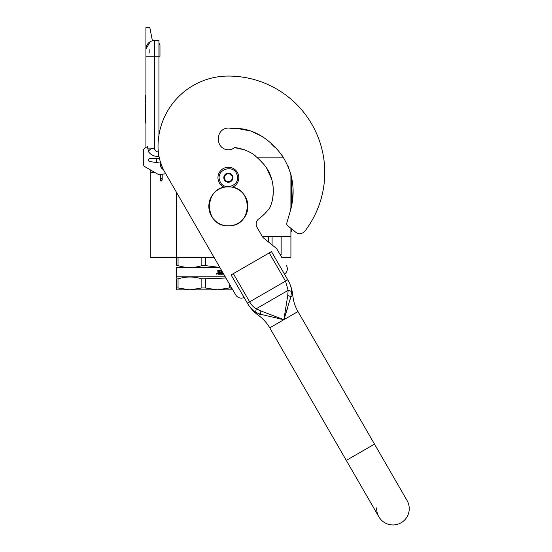 <?xml version="1.0" encoding="UTF-8"?>
<svg xmlns="http://www.w3.org/2000/svg" width="552" height="552" viewBox="0 0 552 552"><rect width="100%" height="100%" fill="white"/><g stroke="black" fill="none" stroke-linecap="round" stroke-linejoin="round"><path stroke-width="0.83" d="M283.652 157.879L257.46 157.879L256.984 157.389L258.433 158.859M156.727 158.527L156.727 162.564M150.213 169.988L150.213 172.465L154.877 172.465M150.213 172.465L150.213 257.273L176.267 257.273L176.267 191.965M262.186 236.304L290.911 236.304L290.911 228.314M290.911 207.366L290.911 174.328L292.67 183.505L290.228 172.003M213.976 257.273L176.267 257.273L176.267 265.629C176.267 268.134 176.267 268.134 176.267 265.629C176.267 268.134 176.267 268.134 176.267 265.629L178.048 265.629L178.048 257.273M290.911 236.304L290.911 257.273L281.665 257.273M158.941 40.627L154.381 40.627L158.941 40.627L158.941 56.263L154.381 56.263L154.381 148.108C154.753 150.344 156.057 151.648 158.286 152.014L158.286 156.464L158.941 156.119M158.941 135.123L158.941 56.263L159.97 56.263L159.97 45.188A1.946 1.946 0 0 0 158.941 43.47A1.946 1.946 0 0 1 159.97 45.188A1.946 1.946 0 0 0 158.941 43.47M149.171 56.263L145.914 56.263L145.914 49.093L145.914 147.453L145.259 147.832A3.905 3.905 0 0 0 143.306 151.213L143.306 163.53A3.905 3.905 0 0 0 145.259 166.911L158.941 174.811L165.717 173.694M145.914 56.263L154.381 56.263L154.381 40.627A8.466 8.466 134.9 0 0 145.914 49.093A8.466 8.466 134.9 0 1 154.381 40.627A8.466 8.466 0 0 0 152.428 40.855L149.82 27.6L145.914 27.6L145.914 49.093L150.192 41.738M151.117 41.283A8.466 8.466 0 0 0 149.488 42.187M163.489 169.636A5.865 5.865 0 0 1 160.39 163.088L149.751 161.57A1.435 1.435 0 0 1 148.516 160.149L148.516 159.963A1.435 1.435 0 0 1 149.951 158.527L159.459 158.527M148.516 159.963A1.435 1.435 0 0 1 149.951 158.527M143.306 151.213L143.306 163.53M158.286 156.464C154.201 156.547 150.944 154.988 148.529 151.786L147.467 146.556L145.259 147.832M147.467 148.108L154.381 148.108C151.165 148.322 149.212 149.551 148.529 151.786M145.914 104.466L145.328 104.466L145.328 109.241L145.914 109.241M145.914 118.438L145.328 118.438L145.328 109.241M145.914 123.041L145.328 123.041L145.328 118.438M145.914 104.783L145.328 104.783M145.914 95.344L145.328 95.344L145.328 103.162L145.914 103.162M149.171 49.749L149.171 53.096M149.171 169.174L150.413 169.892M161.067 163.944L161.212 164.344M162.198 167.525L162.778 168.146M160.929 163.551L161.046 165.848M163.026 168.677L162.198 167.953L163.033 168.691M160.791 163.157L161.046 166.476M163.192 169.029L162.198 168.236L163.199 169.043M160.722 162.944L161.046 166.759L160.708 162.909M162.198 168.381L163.282 169.216L162.198 168.388M160.763 163.061L161.046 166.531M160.873 163.399L160.791 164.351M161.653 164.434L161.046 164.344M160.501 174.556L160.501 180.476L161.046 181.263L162.198 180.083L161.046 180.87L161.046 178.455L161.653 178.544L161.046 178.455M238.305 174.508A10.419 10.419 0 0 0 225.202 167.753A10.419 10.419 0 0 0 224.236 187.238A10.419 10.419 0 0 1 225.202 167.753A10.419 10.419 0 0 1 238.305 174.508A10.419 10.419 0 0 1 232.516 187.238A10.419 10.419 0 0 0 238.305 174.508M237.063 174.901C234.02 163.523 215.57 169.423 219.689 180.456C222.732 191.834 241.183 185.934 237.063 174.901M232.723 176.288A4.561 4.561 0 0 0 226.989 173.335A4.561 4.561 0 0 0 224.036 179.069A4.561 4.561 0 0 0 229.763 182.022A4.561 4.561 0 0 0 232.723 176.288M232.675 176.302L229.335 173.266L225.037 174.639L224.077 179.048L227.417 182.084L231.716 180.711L232.675 176.302M224.56 176.847A3.905 3.905 0 0 0 229.57 181.401A3.905 3.905 0 0 0 231.005 174.784A3.905 3.905 0 0 0 224.657 178.869A3.905 3.905 0 0 0 225.747 180.566M231.005 174.784A3.905 3.905 0 0 1 232.199 178.51M229.204 283.652L229.204 287.965L230.984 287.965L230.984 286.736L230.984 289.848L217.302 289.848L229.204 287.965L220.897 289.662M219.834 267.423L205.406 265.629L205.406 257.273M178.048 265.629C185.976 268.134 193.911 268.134 201.846 265.629L201.846 257.273M201.846 265.629L205.406 265.629M176.267 267.513L219.993 267.699M223.753 274.213L220.372 274.213L220.372 273.481L221.718 273.357L221.718 272.743L220.662 272.743L220.662 272.012L221.718 272.012L221.628 271.039L219.82 271.039L219.875 274.213L218.068 274.213L217.785 270.301L218.454 270.301L218.73 272.012L218.309 270.301M218.73 272.012L219.372 272.012L219.634 270.301L221.497 270.301M222.297 271.694L222.118 273.481L222.118 271.384M218.557 273.481L219.372 273.481L219.372 272.743L218.309 272.743L218.557 273.481M218.419 273.481L218.309 272.743M219.724 274.213L219.82 271.039M216.681 273.675L217.04 273.371L217.04 274.068L216.55 274.068L216.908 274.068M216.908 273.675L216.619 273.371L216.674 274.068M216.625 273.371L216.55 274.068M216.777 273.226L217.184 273.716L216.777 274.206M216.839 273.219L217.315 273.716L216.356 273.716L217.315 273.716L216.839 274.213M222.297 273.481L222.835 273.481L222.835 272.619M225.257 276.821L176.592 276.821L176.267 277.504M178.048 287.965L189.943 289.848L176.267 289.848L176.267 287.965L178.048 287.965L178.048 278.884C185.983 276.4 193.911 276.4 201.846 278.884L225.954 278.022M176.267 287.965L176.267 278.884L178.048 278.884M176.267 278.884C176.267 276.4 176.267 276.4 176.267 278.884C176.267 276.4 176.267 276.4 176.267 278.884M205.406 287.965L201.846 287.965L189.943 289.848L217.302 289.848L205.406 287.965L205.406 278.884M201.846 287.965L201.846 278.884M176.267 265.629C176.267 268.134 176.267 268.134 176.267 265.629C176.267 268.134 176.267 268.134 176.267 265.629M280.347 254.983L281.14 254.527L280.278 254.872M281.044 236.304L281.044 254.527M272.088 236.304L272.088 244.915M268.596 236.304L268.596 242.087M281.789 257.487L277.276 249.67A6.514 6.514 0 0 0 275.738 247.869L263.766 238.174A6.514 6.514 0 0 1 262.228 236.373L257.025 227.355A6.514 6.514 0 0 1 258.791 218.861A51.198 51.198 0 0 0 269.721 207.876A2.608 2.608 0 0 0 270.121 207.055C275.275 195.07 274.137 179.738 267.051 168.664C263.683 163.399 258.17 158.396 253.32 154.229C247.655 150.655 241.445 148.419 234.69 147.522A9.901 9.901 0 0 1 218.475 139.897L218.475 137.945A9.901 9.901 0 0 1 231.771 128.644C252.278 126.601 270.59 139.753 282.175 155.685C293.533 173.431 296.058 192.524 289.745 212.968L286.812 222.939A2.608 2.608 0 0 0 287.675 225.699L295.658 232.164A6.514 6.514 0 0 0 304.932 231.06A96.407 96.407 0 0 0 228.376 76.066A70.352 70.352 0 0 0 158.031 146.411A52.109 52.109 0 0 0 165.007 172.465L235.676 294.865A6.514 6.514 0 0 0 244.108 297.487M230.984 289.848L232.778 289.848L235.676 294.865M230.984 288.558L232.206 288.848M237.698 128.547L250.808 131.024L262.883 136.765L250.808 131.024L237.698 128.547M271.536 144.058L274.654 147.156L271.536 144.058M279.112 151.69L283.135 157.078L279.112 151.69M288.034 166.117L288.944 168.332M293.077 189.288L292.629 198.865L293.077 189.288M290.911 179.31L291.297 179.31L291.339 205.544L290.476 209.518M290.2 211.05L290.014 211.968M270.859 205.151L271.819 202.674M271.963 202.149L272.564 199.01M272.778 197.609L273.261 192.676M273.116 186.914L272.729 183.837M271.688 179.103L266.478 167.787M263.918 164.413L260.986 161.37M255.466 155.947L253.327 154.236L255.466 155.947M244.536 149.764L239.941 148.84L244.536 149.764M237.291 148.357L236.842 148.246L237.291 148.357M284.501 274.171A6.514 6.514 0 0 0 286.447 265.546M247.772 303.814L231.095 274.944L271.48 251.622L287.771 279.829C290.228 284.038 291.49 287.916 291.546 291.456L290.89 296.652L283.859 319.691L260.385 314.26L255.555 312.232C252.519 310.417 249.794 307.388 247.379 303.145L249.635 301.847L233.351 273.64M283.024 319.518L283.859 319.691L287.689 307.816M260.91 310.962L260.385 314.26L258.46 315.378C263.111 318.725 266.878 322.879 269.755 327.833L346.29 460.402L374.497 444.118L407.065 500.526A16.284 16.284 0 0 1 401.104 522.772A16.284 16.284 0 0 1 378.858 516.81L378.858 516.81A16.284 16.284 0 0 1 376.699 507.861A16.284 16.284 0 0 0 401.104 522.772A16.284 16.284 0 0 1 378.858 516.81L269.755 327.833L283.859 319.691L260.91 310.962L256.307 308.734C253.727 307.416 251.505 305.125 249.635 301.847L285.515 281.134L288.137 290.359L287.764 295.458L283.859 319.691L285.067 316.02M289.655 301.192L290.89 296.652L287.764 295.458M288.586 281.313L287.771 279.829L285.515 281.134L269.224 252.926M407.065 500.526A16.284 16.284 0 0 1 401.104 522.772A16.284 16.284 0 0 0 407.065 500.526M291.546 291.456L288.137 290.359L256.307 308.734L255.555 312.232L256.307 308.734M280.071 318.904L283.859 319.691L297.963 311.549C295.106 306.581 293.395 301.24 292.815 295.541L290.89 296.652L289.903 295.927M291.525 290.4L291.339 288.889M288.151 280.506L287.771 279.829M249.29 306.125L248.924 305.608M231.771 128.644A9.901 9.901 0 0 0 218.475 137.945M290.911 231.426L291.297 231.426L291.297 228.631L295.658 232.164A6.514 6.514 0 0 0 304.932 231.06M228.376 225.761C203.322 226.962 203.322 185.72 228.376 186.921C253.43 185.72 253.43 226.962 228.376 225.761M228.376 225.878A19.541 19.541 0 0 1 208.835 206.338A19.541 19.541 0 0 1 228.376 186.797A19.541 19.541 0 0 1 247.917 206.338A19.541 19.541 0 0 1 228.376 225.878M150.013 169.988L150.565 169.975M160.501 180.083L161.046 180.87M290.911 183.223L291.297 183.223M159.97 56.263L159.97 45.188M162.198 168.298L162.847 168.298M162.198 166.835L162.198 168.76M162.198 174.273L162.198 180.083M160.501 164.392L160.501 166.117M176.592 267.699L176.592 276.821M281.14 254.527L281.14 236.304M248.255 304.6L247.427 303.234C250.249 308.057 253.927 312.108 258.46 315.378L249.773 306.802M374.497 444.118L297.963 311.549M288.185 280.568L287.82 279.912C290.587 284.77 292.256 289.979 292.815 295.541M289.738 283.728L288.185 280.575"/></g></svg>
